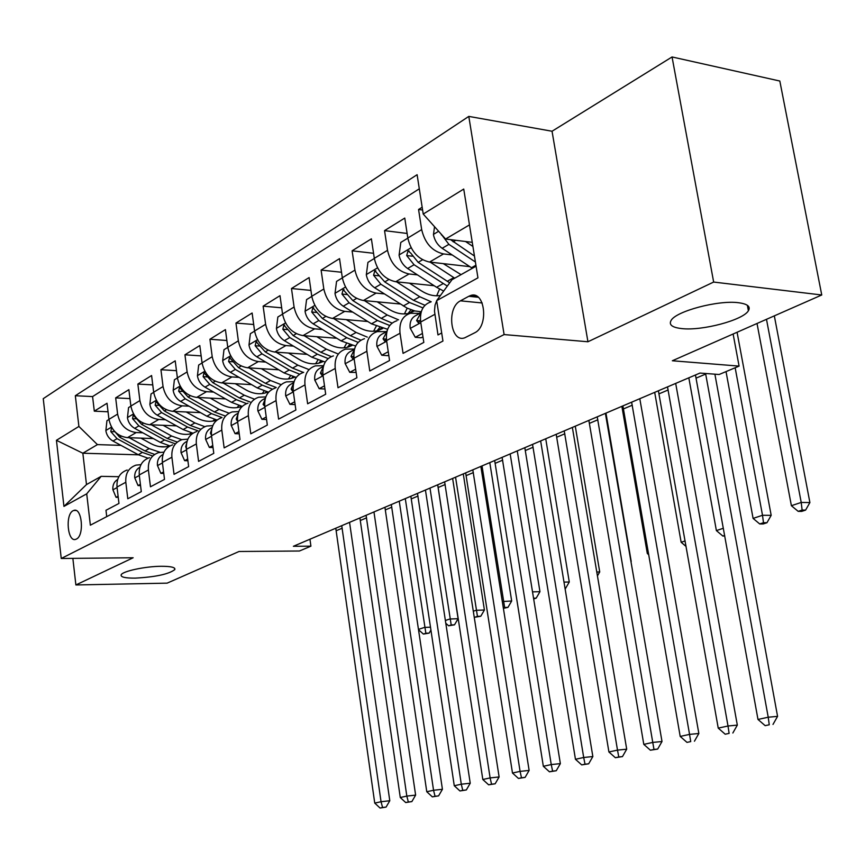 <?xml version="1.0" encoding="UTF-8"?>
<svg xmlns="http://www.w3.org/2000/svg" width="865" height="865" viewBox="0 0 865 865"><rect width="100%" height="100%" fill="white"/><g stroke="black" fill="none" stroke-linecap="round" stroke-linejoin="round"><path stroke-width="1.3" d="M161.171 566.283C171.011 566.272 175.552 567.375 174.806 569.602C168.826 574.165 155.635 577.009 135.221 578.134C125.22 578.198 120.527 577.096 121.165 574.836C122.398 571.257 145.233 566.348 161.171 566.283M738.44 302.718C747.544 303.907 750.863 306.588 748.387 310.762C743.078 320.158 702.088 331.003 681.782 328.592C672.267 327.532 668.699 324.851 671.045 320.547C675.662 311.303 718.166 299.928 738.44 302.718M76.369 539.079C84.651 535.586 81.97 506.825 73.73 510.458L73.125 510.718C64.929 514.437 67.621 542.852 75.861 539.295L76.369 539.079M468.798 116.397L43.25 398.668L61.253 558.487L504.1 334.571L468.798 116.397L552.043 131.242L587.941 341.762L713.657 282.055L672.051 56.96L552.043 131.242M672.051 56.96L779.819 81.029L821.75 294.987L672.343 360.759L739.088 366.111L733.12 334.009M72.855 558.368L75.882 584.956L167.129 583.151L239.064 551.481L299.431 551.005L310.913 546.172L309.951 539.219M713.657 282.055L821.75 294.987M106.73 516.632L105.984 510.285L118.97 503.43L117.013 487.038L125.814 482.259C125.274 473.425 128.669 467.716 136 465.132L140.952 464.656M125.814 482.259L127.793 498.77L141.287 491.644L139.265 474.95L148.402 469.987C147.828 460.991 151.245 455.195 158.641 452.6L163.939 452.157M148.402 469.987L150.467 486.79L164.501 479.383L162.382 462.386L171.897 457.217C171.281 448.059 174.708 442.188 182.18 439.582L187.856 439.161M171.897 457.217L174.038 474.344L188.646 466.624L186.451 449.313L196.344 443.929C195.695 434.608 199.134 428.64 206.67 426.023L212.768 425.645M196.344 443.929L198.582 461.38L213.785 453.346L211.503 435.7L221.808 430.089C221.116 420.595 224.576 414.53 232.177 411.913L238.718 411.578M221.808 430.089L224.143 447.886L239.994 439.507L237.605 421.504L248.363 415.665C247.617 405.977 251.088 399.825 258.754 397.208L265.793 396.927M248.363 415.665L250.785 433.808L267.328 425.072L264.841 406.712L276.065 400.614C275.265 390.731 278.746 384.482 286.477 381.865L294.057 381.649M276.065 400.614L278.595 419.125L295.873 409.999L293.267 391.261L304.988 384.893C304.145 374.815 307.626 368.468 315.422 365.852L323.596 365.722M304.988 384.893L307.637 403.782L325.694 394.245L322.98 375.118L335.231 368.458C334.333 358.175 337.815 351.731 345.676 349.103L354.509 349.082M335.231 368.458L338.01 387.747L356.899 377.767L354.045 358.24L366.879 351.266C365.917 340.767 369.398 334.204 377.324 331.598L386.417 331.652M366.879 351.266L369.777 370.955L389.564 360.51L386.59 340.55L400.03 333.252C399.003 322.526 402.474 315.866 410.453 313.26L419.633 313.389M400.03 333.252L403.068 353.374L423.818 342.421L420.693 322.018C419.611 311.162 423.082 304.437 431.094 301.842M422.163 207.243L418.563 209.481L422.596 210.033M469.836 266.647L429.537 262.063C418.249 259.478 411.005 251.466 407.815 238.016L404.766 218.067L384.547 230.641L407.123 233.453M434.187 285.731L395.694 281.741C384.514 279.298 377.389 271.502 374.307 258.354L371.388 238.827L352.109 250.818L373.55 253.283M400.203 304.004L363.397 300.512C352.325 298.209 345.308 290.629 342.324 277.762L339.534 258.635L321.11 270.096L341.524 272.248M367.776 321.499L332.528 318.45C321.575 316.276 314.655 308.892 311.768 296.295L309.108 277.568L291.483 288.521L310.935 290.402M336.788 338.269L302.999 335.62C292.165 333.566 285.342 326.364 282.541 314.027L280 295.668L263.133 306.156L281.676 307.81M307.151 354.358L274.713 352.055C263.998 350.109 257.283 343.091 254.57 331.003L252.126 313L235.972 323.056L253.683 324.494M278.789 369.798L247.617 367.798C237.021 365.96 230.393 359.116 227.765 347.276L225.419 329.619L209.925 339.253L226.868 340.507M251.596 384.633L221.624 382.914C211.136 381.162 204.616 374.491 202.053 362.868L199.804 345.546L184.937 354.801L201.145 355.893M225.527 398.906L196.669 397.413C186.299 395.759 179.866 389.239 177.379 377.843L175.217 360.835L160.933 369.723L176.471 370.674M200.496 412.627L172.686 411.351C162.425 409.783 156.089 403.404 153.667 392.223L151.591 375.529L137.859 384.071L152.759 384.903M176.449 425.839L149.634 424.758C139.481 423.266 133.232 417.027 130.875 406.053L128.885 389.661L115.672 397.878L129.966 398.592M739.088 366.111L719.129 374.502L699.98 373.064L293.386 546.28L310.913 546.172M468.787 296.295L460.45 300.825C446.189 307.594 450.46 343.535 464.894 337.739L474.593 332.852C489.19 326.364 484.93 289.667 470.333 295.625L468.787 296.295L478.237 297.257M138.465 454.817L82.845 453.228L86.489 484.573L101.162 476.345L86.716 493.829L90.36 525.185L442.945 341.048L436.674 300.642L451.973 279.719L476.074 266.204M86.716 493.829L63.945 506.403L56.441 440.296L78.899 426.445L75.331 395.727L417.114 174.698L423.223 214.055L463.737 189.057L477.945 277.849L436.674 300.642M142.801 432.803L136.216 432.554C126.139 431.105 119.943 424.953 117.618 414.097L115.672 397.878M153.321 438.566L127.436 437.658L136.216 432.554M165.485 419.741L158.749 419.46C148.553 417.936 142.271 411.643 139.892 400.592L137.859 384.071M189.057 406.172L182.169 405.847C171.865 404.247 165.485 397.803 163.042 386.547L160.933 369.723M213.579 392.061L206.53 391.683C196.106 389.996 189.64 383.411 187.132 371.928L184.937 354.801M239.108 377.378L231.896 376.945C221.364 375.161 214.801 368.414 212.206 356.704L209.925 339.253M265.717 362.078L258.321 361.581C247.671 359.699 241.011 352.79 238.351 340.842L235.972 323.056M293.462 346.119L285.882 345.568C275.113 343.578 268.366 336.485 265.62 324.299L263.133 306.156M322.418 329.479L314.655 328.841C303.766 326.743 296.911 319.466 294.078 307.032L291.483 288.521M352.682 312.092L344.703 311.378C333.706 309.151 326.754 301.69 323.824 288.986L321.11 270.096M384.33 293.905L376.134 293.105C365.03 290.748 357.959 283.082 354.942 270.107L352.109 250.818M417.471 274.886L409.048 273.978C397.814 271.48 390.645 263.598 387.52 250.331L384.547 230.641M452.19 254.959L443.529 253.932C432.186 251.283 424.91 243.184 421.677 229.614L418.563 209.481M419.309 188.808L92.587 396.581L94.307 411.167L108.039 411.772M127.436 437.658C117.402 436.241 111.239 430.143 108.947 419.363L107.022 403.252L94.307 411.167M441.691 332.982L437.982 334.939L434.489 311.14L435.052 305.086L436.684 300.739M436.987 300.198L438.652 297.917M101.162 476.345L118.84 476.702M469.468 224.911L445.572 239.021L423.223 214.055M472.258 242.341L445.572 239.021M587.941 341.762L504.1 334.571M75.882 584.956L133.145 557.763L61.253 558.487M165.669 446.805L159.452 446.6M120.97 445.367L97.431 444.61L82.845 453.228L56.441 440.296M397.013 320.699C389.055 323.305 385.574 329.922 386.59 340.55M364.489 338.702C356.585 341.307 353.104 347.827 354.045 358.24M333.414 355.893C325.575 358.51 322.094 364.922 322.98 375.118M303.702 372.339C295.917 374.956 292.446 381.27 293.267 391.261M275.254 388.082C267.534 390.699 264.063 396.916 264.841 406.712M247.996 403.166C240.34 405.782 236.88 411.902 237.605 421.504M221.851 417.633C214.271 420.239 210.822 426.261 211.503 435.7M196.755 431.516C189.251 434.122 185.813 440.058 186.451 449.313M172.654 444.848C165.215 447.454 161.787 453.292 162.382 462.386M149.483 457.671C142.109 460.267 138.703 466.03 139.265 474.95M92.587 396.581L75.331 395.727M78.899 426.445L97.431 444.61M127.177 470.009C119.878 472.593 116.494 478.269 117.013 487.038M63.945 506.403L86.489 484.573M705.58 373.485L768.217 717.215L777.57 716.361L714.89 374.188M695.46 374.988L757.989 719.453L768.217 717.215L769.255 724.784L765.157 725.659L769.255 724.784M772.996 724.427L777.57 716.361M757.989 719.453L765.157 725.659M434.533 226.695L433.452 234.685C434.619 240.47 437.517 245.011 442.145 248.298L472.344 268.301M465.521 241.508L472.917 246.46M441.139 234.069L448.892 244.352L475.404 261.998M474.453 256.029L450.503 239.637M757.026 323.488L791.389 505.701L801.217 502.446L809.899 502.565L774.326 315.866M766.487 319.315L801.217 502.446L802.125 510.069L798.179 511.356L801.66 511.399L805.596 510.101L802.125 510.069M805.596 510.101L809.899 502.565M791.389 505.701L798.179 511.356M422.444 333.457L415.265 337.296L410.172 328.149C409.578 322.461 411.156 318.439 414.897 316.06L421.028 312.6M415.265 337.296L421.201 337.782L422.963 336.842M420.996 312.73L416.606 320.547L418.379 322.796L420.444 319.812M667.51 386.893L728.006 725.995L737.326 725.119L675.684 383.411M658.395 390.775L718.231 728.125L728.006 725.995L729.119 733.369L725.194 734.212L729.119 733.369M732.839 733.012L737.326 725.119M718.231 728.125L725.194 734.212M419.266 313.357L421.104 312.319L419.201 313.346M388.255 351.741L381.746 355.223L376.891 346.227C376.34 340.659 377.918 336.701 381.638 334.344L386.969 331.338M381.746 355.223L387.628 355.656L388.753 355.05M386.914 331.544L383.054 338.864L384.73 341.091L386.406 339.069M631.634 402.182L689.556 734.385L698.844 733.488L639.797 398.7M622.897 405.901L680.204 736.429L689.556 734.385L690.724 741.586L686.983 742.386L690.724 741.586M694.444 741.208L698.844 733.488M680.204 736.429L686.983 742.386M386.06 331.619L387.044 331.068M355.645 369.182L349.752 372.339L345.113 363.484C344.594 358.034 346.184 354.142 349.882 351.806L354.477 349.211M349.752 372.339L356.121 372.426M354.391 349.546L351.017 356.348L352.606 358.553L353.926 357.223M597.228 416.833L652.761 742.419L662.006 741.51L605.381 413.362M588.86 420.401L643.798 744.376L652.761 742.419L653.983 749.447L650.394 750.215L657.681 749.068L653.983 749.447M657.681 749.068L662.006 741.51M643.798 744.376L650.394 750.215M324.505 385.844L319.174 388.688L314.741 379.984C314.255 374.642 315.844 370.804 319.52 368.49L323.434 366.284M324.948 389.023L319.174 388.688M323.305 366.814L320.407 373.064L321.91 375.248L322.883 374.426M564.229 430.889L617.502 750.117L626.703 749.187L572.36 427.429M556.195 434.317L608.917 751.988L617.502 750.117L618.778 756.972L615.339 757.708L622.465 756.594L618.778 756.972M622.465 756.594L626.703 749.187M608.917 751.988L615.339 757.708M407.837 238.156L400.798 242.427L399.089 255.251C400.225 260.906 403.068 265.328 407.631 268.507L436.598 287.299L443.669 291.072M430.208 262.149L454.698 278.184M443.28 263.63L461.034 274.637M449.692 282.823L418.163 262.344L410.756 253.121L408.031 250.861L406.68 255.553L414.065 264.744L447.324 286.077M726.027 371.604L753.091 518.405L762.508 515.281L771.18 515.345L737.077 332.268M735.163 367.766L762.508 515.281L763.481 522.72L759.708 523.952L763.179 523.963L766.952 522.73L763.481 522.72M766.952 522.73L771.18 515.345M753.091 518.405L759.708 523.952M374.329 258.484L367.939 262.365L366.306 274.865C367.398 280.401 370.198 284.715 374.707 287.796L407.123 308.135L414.886 310.968L421.255 311.757M436.695 295.787L439.571 289.061M396.527 281.817L419.763 296.738L431.203 301.788M409.469 283.169L421.396 290.845C427.937 294.965 434.295 296.5 440.458 295.462M424.964 305.302L413.47 300.274L384.752 281.914L374.837 270.702L373.572 275.243L380.849 284.196L409.513 302.49L422.953 307.897M688.821 377.81L716.382 530.591L723.356 528.266M724.654 535.435L722.826 536.03L724.762 536.03M716.382 530.591L722.826 536.03M342.345 277.892L336.561 281.395L335.004 293.603C336.053 299.02 338.799 303.226 343.254 306.21L371.507 323.824L387.617 329.305M404.442 313.93L407.188 308.167M364.36 300.598L387.228 315.001L398.549 319.855M377.183 301.82L388.882 309.205C395.846 313.476 402.549 314.838 408.994 313.303L414.54 310.881M392.083 323.088L381.216 318.374L352.855 300.588L343.146 289.645L341.956 294.057L349.125 302.772L377.443 320.493L389.726 325.51M410.94 309.778L408.107 313.508M410.269 312.935L412.8 310.405M654.686 392.353L681.144 542.269L685.112 540.96M681.144 542.269L686.086 546.475M311.789 296.425L306.567 299.604L305.064 311.508C306.08 316.817 308.783 320.926 313.184 323.824L341.08 340.897L355.645 346.054M373.572 331.263L376.167 326.332M333.609 318.547L356.131 332.452L367.322 337.134M346.314 319.65L357.796 326.765C364.673 330.895 371.312 332.182 377.713 330.625L382.665 328.57M360.889 340.183L350.368 335.685L322.364 318.45L312.849 307.745L311.746 312.038L318.796 320.537L346.757 337.707L358.153 342.389M379.562 327.684L377.043 330.787M379.097 330.214L381.238 328.192M621.87 406.334L647.312 553.492L648.49 553.103M647.312 553.492L648.782 554.757M294.727 401.771L289.926 404.333L285.677 395.759C285.223 390.526 286.823 386.752 290.467 384.46L293.765 382.6M293.559 383.4L291.127 389.055L292.554 391.207L293.203 390.764M532.548 444.394L583.691 757.491L592.849 756.551L540.647 440.945M524.817 447.681L575.452 759.286L583.691 757.491L585.021 764.195L581.712 764.898L588.676 763.806L585.021 764.195M588.676 763.806L592.849 756.551M575.452 759.286L581.712 764.898M289.926 404.333L295.116 404.593M282.563 314.157L277.849 317.012L276.422 328.657C277.406 333.858 280.065 337.869 284.401 340.68L311.951 357.245L325.218 362.067M344 347.838L346.411 343.632M304.188 335.707L326.364 349.157L337.426 353.666M316.774 336.701L328.04 343.556C334.841 347.568 341.416 348.79 347.773 347.222L352.131 345.47M331.317 356.607L320.85 352.25L293.192 335.534L283.861 325.067L282.833 329.241L289.775 337.534L317.39 354.185L328.149 358.597M349.503 344.767L347.298 347.33M349.255 346.757L350.995 345.2M631.212 561.504L605.965 413.113M266.236 417.006L261.922 419.309L257.856 410.875C257.424 405.739 259.024 402.03 262.646 399.76L265.371 398.224M265.09 399.338L263.079 404.355L264.787 406.312M502.1 457.358L551.243 764.574L560.358 763.622L510.166 453.93M494.672 460.526L543.339 766.304L551.243 764.574L552.616 771.126L549.448 771.807L556.249 770.737L552.616 771.126M556.249 770.737L560.358 763.622M543.339 766.304L549.448 771.807M261.922 419.309L266.571 419.514M254.591 331.133L250.353 333.695L248.979 345.07C249.931 350.174 252.548 354.088 256.829 356.823L284.044 372.912L296.23 377.432M315.639 363.722L317.855 360.143M276.011 352.142L297.852 365.16L308.794 369.517M288.467 353.028L299.539 359.645C306.253 363.538 312.762 364.695 319.066 363.116L322.861 361.657M303.366 372.426L292.575 368.122L265.252 351.893L256.105 341.664L255.143 345.719L261.976 353.807L289.256 369.982L299.593 374.167M320.677 361.105L318.785 363.192M320.656 362.619L321.996 361.462M597.045 571.992L599.726 571.949L575.279 426.186M597.639 575.539L599.726 571.949M238.945 431.603L235.085 433.668L231.182 425.364C230.782 420.325 232.371 416.671 235.972 414.421L238.167 413.189L235.972 414.421M237.788 414.703L236.21 419.028L237.507 421.147M472.809 469.836L520.081 771.375L529.131 770.423L480.854 466.419M465.662 472.885L512.48 773.029L520.081 771.375L521.487 777.786L518.438 778.435L525.098 777.397L521.487 777.786M525.098 777.397L529.131 770.423M512.48 773.029L518.438 778.435M235.085 433.668L239.237 433.819M227.776 347.395L223.981 349.698L222.673 360.813C223.592 365.819 226.154 369.647 230.382 372.307L257.273 387.931L268.593 392.18M288.434 378.946L290.424 375.929M249.012 367.895L270.518 380.503L281.125 384.666M261.327 368.685L272.216 375.086C278.844 378.859 285.288 379.951 291.537 378.362L294.781 377.162M276.249 387.531L265.447 383.346L238.47 367.571L229.495 357.559L228.598 361.516L235.323 369.409L262.268 385.13L272.421 389.164M292.997 376.74L291.429 378.394M293.213 377.821L294.176 377.032M564.272 582.113L569.278 581.994L545.739 438.771M565.461 588.568L569.278 581.994M212.779 445.594L209.341 447.432L205.6 439.258C205.21 434.317 206.811 430.727 210.368 428.489L212.076 427.526M211.611 429.537L210.433 433.106L211.449 435.236M444.632 481.848L490.12 777.916L499.116 776.954L452.622 478.442M437.744 484.778L482.811 779.506L490.12 777.916L491.558 784.187L488.628 784.815L495.148 783.798L491.558 784.187M495.148 783.798L499.116 776.954M482.811 779.506L488.628 784.815M209.341 447.432L213.039 447.551M202.075 362.986L198.68 365.041L197.425 375.929C198.312 380.838 200.842 384.579 205.016 387.163L231.561 402.355L242.211 406.366M262.3 393.564L264.074 391.023M223.094 383L244.287 395.219L254.461 399.187M235.291 383.703L245.984 389.888C252.537 393.564 258.916 394.602 265.123 392.991L267.826 392.04M250.093 401.998L239.421 397.943L212.768 382.622L203.978 372.815L203.124 376.664L209.752 384.384L236.372 399.662L246.59 403.609M266.42 391.715L265.155 392.98M266.863 392.429L267.458 391.953M533.91 598.883L536.192 598.137L533.802 598.202M532.786 591.865L539.955 591.682L517.259 450.903M536.192 598.137L539.955 591.682M187.683 459.023L184.623 460.656L181.023 452.6C180.666 447.746 182.256 444.21 185.791 442.004L187.045 441.291L185.791 442.004M186.472 443.907L185.694 446.61L186.375 448.675M417.481 493.407L461.294 784.209L470.236 783.236L425.439 490.022M410.853 496.24L454.266 785.744L461.294 784.209L462.764 790.351L459.942 790.956L466.332 789.95L462.764 790.351M466.332 789.95L470.236 783.236M454.266 785.744L459.942 790.956M184.623 460.656L187.9 460.742M177.39 377.962L174.384 379.789L173.173 390.439C174.038 395.251 176.525 398.916 180.644 401.436L206.865 416.216L217.018 420.033L215.32 420.574C209.233 422.185 202.983 421.255 196.593 417.784L186.245 411.978M237.183 407.599L238.74 405.501M198.215 397.5L219.094 409.361L229.041 413.178M210.281 398.116L220.802 404.106C227.279 407.685 233.582 408.669 239.735 407.058L241.919 406.312M224.976 415.903L214.423 411.978L188.094 397.067L179.466 387.466L178.666 391.218L185.197 398.765L211.482 413.621L222.024 417.536M240.87 406.085L239.908 407.004M502.576 601.51L511.68 601.013L489.795 462.602M482.021 465.911L504.641 607.468L503.56 607.814M503.646 608.311L507.982 607.349L504.641 607.468M507.982 607.349L511.68 601.013M163.572 471.912L160.868 473.36L157.419 465.424C157.073 460.656 158.663 457.174 162.177 454.99L163.009 454.514L162.177 454.99M162.328 457.899L162.296 461.456M391.326 504.555L433.549 790.264L442.426 789.291L399.262 501.278M384.925 507.279L426.769 791.735L433.549 790.264L435.041 796.276L432.327 796.86L438.587 795.876L435.041 796.276M438.587 795.876L442.426 789.291M426.769 791.735L432.327 796.86M160.868 473.36L163.755 473.425M153.689 392.342L151.029 393.953L149.861 404.387C150.705 409.113 153.148 412.702 157.225 415.157L183.121 429.548L192.949 433.192M213.017 421.082L214.347 419.384M174.297 411.426L194.885 422.942L204.81 426.661M200.821 429.267L190.387 425.472L164.382 410.962L155.905 401.544L155.159 405.209L161.604 412.583L187.564 427.05L197.988 430.835M216.293 419.882L215.634 420.487M473.555 611.133L476.107 610.29L484.411 610.009L463.283 473.901M455.552 477.188L477.448 616.367L474.777 617.242L480.767 616.248L477.448 616.367M480.767 616.248L484.411 610.009M140.4 484.303L138.032 485.568L134.713 477.75C134.389 473.068 135.978 469.641 139.449 467.478L139.449 467.478M366.09 515.302L406.82 796.092L415.622 795.119L373.961 511.95M359.916 517.93L400.279 797.519L406.82 796.092L408.334 801.996L405.717 802.558L411.859 801.596L408.334 801.996M411.859 801.596L415.622 795.119M400.279 797.519L405.717 802.558M138.032 485.568L140.562 485.611M130.896 406.172L128.561 407.577L127.447 417.806C128.258 422.444 130.669 425.958 134.68 428.348L160.274 442.372L169.951 445.907M189.759 434.057L190.873 432.716M151.299 424.823L171.584 436.014L181.78 439.69M163.117 425.299L173.292 430.932C179.617 434.317 185.791 435.203 191.835 433.581L192.83 433.268M177.271 442.069L167.259 438.447L141.579 424.315L133.253 415.081L132.55 418.66L138.897 425.883L164.545 439.971L174.849 443.637M445.626 620.4L449.832 619.005L458.093 618.691L437.69 484.8M429.992 488.087L451.206 624.962L448.632 625.795L454.503 624.822L451.206 624.962M454.503 624.822L458.093 618.691M446.102 623.535L448.632 625.795M118.116 496.229L116.061 497.321L112.861 489.622C112.558 485.016 114.137 481.643 117.586 479.502L117.586 479.502M341.74 525.682L381.043 801.725L389.791 800.741L349.557 522.352M335.782 528.223L374.74 803.098L381.043 801.725L382.579 807.499L380.059 808.04L386.071 807.099L382.579 807.499M386.071 807.099L389.791 800.741M374.74 803.098L380.059 808.04M116.061 497.321L118.246 497.353M108.958 419.471L106.936 420.704L105.865 430.716C106.644 435.279 109.022 438.728 112.991 441.053L138.27 454.72L147.98 458.18M167.356 446.556L168.243 445.529M129.166 437.712L149.169 448.6L160.068 452.298M140.865 438.123L150.878 443.594C157.116 446.891 163.236 447.735 169.216 446.113L169.918 445.897M112.191 428.283L111.455 428.121L110.796 431.603L117.056 438.674L142.39 452.406L152.575 455.963M154.673 454.417L144.996 450.935L119.63 437.16L113.218 429.732M418.714 629.331L424.466 627.417L430.554 627.168M405.296 498.608L425.861 633.256L423.374 634.067L429.148 633.115L425.861 633.256M429.148 633.115L430.975 629.98M418.801 629.958L423.374 634.067M149.634 424.758L158.749 419.46M172.686 411.351L182.169 405.847M196.669 397.413L206.53 391.683M221.624 382.914L231.896 376.945M247.617 367.798L258.321 361.581M274.713 352.055L285.882 345.568M302.999 335.62L314.655 328.841M332.528 318.45L344.703 311.378M363.397 300.512L376.134 293.105M395.694 281.741L409.048 273.978M429.537 262.063L443.529 253.932M407.815 238.016L421.677 229.614M108.947 419.363L117.618 414.097M130.875 406.053L139.892 400.592M153.667 392.223L163.042 386.547M177.379 377.843L187.132 371.928M202.053 362.868L212.206 356.704M227.765 347.276L238.351 340.842M254.57 331.003L265.62 324.299M282.541 314.027L294.078 307.032M311.768 296.295L323.824 288.986M342.324 277.762L354.942 270.107M374.307 258.354L387.52 250.331M420.693 322.018L434.803 314.352M482.205 302.977L460.45 300.825M705.689 374.058L696.163 378.102M438.642 231.279L433.484 234.361M475.923 265.22L471.457 267.728M448.892 244.352L442.145 248.298M455.812 240.297L453.184 241.832M441.939 234.966L441.377 234.902M410.302 328.376L420.79 322.677M414.897 316.06L420.996 312.708M668.191 389.953L659.076 393.824M420.076 320.85L416.606 320.547M377.01 346.454L386.687 341.199M381.638 334.344L386.947 331.425M632.283 405.188L623.546 408.886M386.385 339.134L383.054 338.864M345.221 363.711L354.142 358.867M385.985 331.609L387.055 331.025M349.882 351.806L354.455 349.287M597.866 419.774L589.487 423.331M353.861 356.553L351.017 356.348M314.849 380.2L323.067 375.734M319.52 368.49L323.423 366.349M564.845 433.776L556.801 437.193M322.775 373.215L320.407 373.064M411.113 247.758L399.133 254.926M443.096 283.644L436.598 287.299M453.822 277.622L447.227 281.33M414.065 264.744L407.631 268.507M422.574 259.76L418.163 262.344M412.313 256.202L406.68 255.553M377.518 267.869L366.349 274.551M409.513 302.49L403.306 305.972M419.763 296.738L413.47 300.274M380.849 284.196L374.707 287.796M388.807 279.536L384.752 281.914M378.913 275.816L373.572 275.243M345.449 287.061L335.036 293.3M377.443 320.493L371.507 323.824M387.228 315.001L381.216 318.374M349.125 302.772L343.254 306.21M356.575 298.414L352.855 300.588M347.027 294.543L341.956 294.057M314.817 305.399L305.107 311.216M346.757 337.707L341.08 340.897M356.131 332.452L350.368 335.685M318.796 320.537L313.184 323.824M325.781 316.439L322.364 318.45M316.568 312.46L311.746 312.038M285.785 395.975L293.354 391.867M290.467 384.46L293.754 382.654M533.143 447.227L525.412 450.503M293.073 389.164L291.127 389.055M285.526 322.937L276.454 328.365M317.39 354.185L311.951 357.245M326.364 349.157L320.85 352.25M289.775 337.534L284.401 340.68M296.327 333.695L293.192 335.534M287.429 329.608L282.833 329.241M257.954 411.08L264.917 407.307M262.646 399.76L265.35 398.268M502.673 460.148L495.245 463.294M264.647 404.442L263.079 404.355M257.478 339.729L249.012 344.789M289.256 369.982L284.044 372.912M297.852 365.16L292.575 368.122M261.976 353.807L256.829 356.823M268.118 350.206L265.252 351.893M259.522 346.043L255.143 345.719M231.279 425.569L237.68 422.088M473.371 472.571L466.224 475.599M237.421 419.082L236.21 419.028M230.598 355.807L222.705 360.543M262.268 385.13L257.273 387.931M270.518 380.503L265.447 383.346M235.323 369.409L230.382 372.307M241.097 366.036L238.47 367.571M232.772 361.786L228.598 361.516M205.686 439.463L211.568 436.263M210.368 428.489L212.076 427.559M445.172 484.53L438.285 487.449M211.32 433.138L210.433 433.106M204.832 371.236L197.447 375.659M236.372 399.662L231.561 402.355M244.287 395.219L239.421 397.943M209.752 384.384L205.016 387.163M215.18 381.216L212.768 382.622M207.124 376.913L203.124 376.664M181.109 452.806L186.516 449.865M418.011 496.045L411.372 498.856M186.278 446.632L185.694 446.61M180.093 386.05L173.205 390.169M211.482 413.621L206.865 416.216M219.094 409.361L214.423 411.978M185.197 398.765L180.644 401.436M190.289 395.781L188.094 397.067M182.493 391.423L178.666 391.218M157.506 465.619L162.458 462.926M391.834 507.15L385.433 509.863M156.327 400.268L149.894 404.128M187.564 427.05L183.121 429.548M194.885 422.942L190.387 425.472M161.604 412.583L157.225 415.157M166.383 409.783L164.382 410.962M158.825 405.382L155.159 405.209M134.789 477.945L139.33 475.49M366.587 517.854L360.413 520.471M133.48 413.946L127.469 417.546M164.545 439.971L160.274 442.372M171.584 436.014L167.259 438.447M138.897 425.883L134.68 428.348M143.395 423.245L141.579 424.315M136.065 418.811L132.55 418.66M112.937 489.817L117.078 487.568M342.226 528.191L336.269 530.71M111.499 427.105L105.887 430.467M142.39 452.406L138.27 454.72M149.169 448.6L144.996 450.935M117.056 438.674L112.991 441.053M121.284 436.198L119.63 437.16M114.169 431.732L110.796 431.603M174.806 569.602L174.644 568.305M748.387 310.762L747.36 305.302M75.925 510.469L73.73 510.458M476.864 296.284L470.333 295.625M409.156 250.991L408.031 250.861M375.864 270.81L374.837 270.702M344.086 289.732L343.146 289.645M313.725 307.832L312.849 307.745M284.671 325.143L283.861 325.067M256.851 341.718L256.105 341.664M230.187 357.613L229.495 357.559M204.616 372.858L203.978 372.815M180.061 387.498L179.466 387.466M156.468 401.576L155.905 401.544"/></g></svg>
